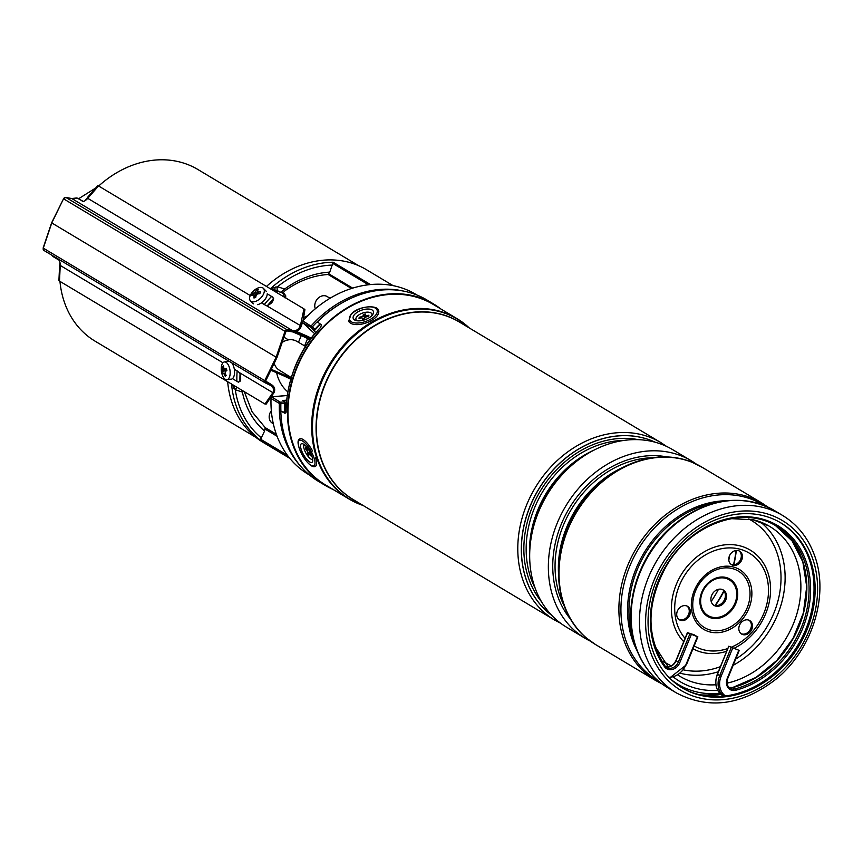 <?xml version="1.0" encoding="UTF-8"?>
<svg xmlns="http://www.w3.org/2000/svg" width="863" height="863" viewBox="0 0 863 863"><rect width="100%" height="100%" fill="white"/><g stroke="black" fill="none" stroke-linecap="round" stroke-linejoin="round"><path stroke-width="1.29" d="M307.703 315.772A44.962 36.753 120.9 0 0 303.83 317.508M85.038 200.691A100.043 81.78 -59.1 0 1 87.681 197.433M98.673 186.03A100.043 81.78 -59.1 0 1 197.875 169.493L358.652 265.696M255.912 437.401L95.135 341.198A100.043 81.78 -59.1 0 1 59.957 281.381M59.73 265.804A100.043 81.78 -59.1 0 1 59.989 262.535M276.624 372.751A44.962 36.753 120.9 0 0 287.886 391.931M300.022 465.545A104.833 85.696 -59.1 0 1 279.353 403.453L280.885 403.636A1.122 0.561 -95.1 0 0 280.421 402.234L285.006 401.824L282.784 400.486L286.732 400.141M284.682 412.374A99.482 81.327 -59.1 0 1 284.553 403.301L285.146 402.147L285.286 412.579M272.589 396.786A1.122 0.561 84.9 0 1 272.719 396.732A1.122 0.561 84.9 0 1 272.913 396.786L271.025 398.447L272.32 397.379L280.421 402.234A1.122 0.917 -59.1 0 0 279.353 403.453L271.025 398.447A104.833 85.696 120.9 0 0 308.264 474.305L309.547 475.071M315.89 332.643L311.079 327.476A1.122 0.636 -47.3 0 0 312.341 326.937L314.898 329.299L314.607 330.367L320.518 324.164M393.086 285.642L366.397 269.666A100.615 82.244 120.9 0 0 266.484 286.44M227.659 381.716A100.615 82.244 120.9 0 0 263.075 442.341L289.763 458.318M284.671 297.724L283.075 292.999L270.389 288.749A100.615 82.244 -59.1 0 1 333.15 262.233L329.763 272.125L328.091 274.326L328.717 273.787L352.665 288.113M276.333 434.294L265.211 427.638L264.574 431.069L260.227 440.054A100.615 82.244 -59.1 0 1 231.554 384.046M417.196 295.146L415.923 294.38A104.833 85.696 120.9 0 0 302.816 320.939L312.341 326.937A103.711 84.779 120.9 0 1 341.899 302.978M287.314 395.502L272.913 396.786A1.122 1.046 -135 0 0 272.028 397.066A1.122 1.122 0 0 1 272.719 396.732L287.325 395.437M404.305 291.263A104.833 85.696 -59.1 0 0 311.155 325.923A1.122 0.917 -59.1 0 0 311.079 327.476L303.161 323.042A1.122 0.636 132.7 0 1 303.096 322.999L303.096 322.999A1.122 0.636 132.7 0 1 303.053 322.956L314.866 333.873L303.161 323.042A1.122 1.1 157.1 0 1 302.827 322.611L302.805 320.95M272.028 397.066L271.338 397.757M275.319 286.991L274.661 289.644L276.894 290.971L276.074 292.158A100.615 82.244 -59.1 0 1 276.074 292.158L270.389 288.749L277.53 286.721L284.628 289.051A91.057 74.434 -59.1 0 1 329.763 272.125M264.574 431.069A91.057 74.434 -59.1 0 1 242.374 392.072L235.275 389.742L231.511 383.55M232.374 384.542L238.695 388.328M277.918 290.831A3.376 1.909 108.1 0 1 277.53 286.721A98.36 80.41 120.9 0 1 332.654 265.07M282.136 292.438A3.376 2.762 120.9 0 0 281.737 292.136A3.376 2.762 120.9 0 0 281.273 291.921L284.628 289.051A3.376 0.895 -126.1 0 1 284.941 290.777L284.941 290.777C298.695 280.885 313.086 275.459 328.123 274.499L351.489 288.49M261.672 438.134A98.36 80.41 120.9 0 1 235.275 389.742A3.376 1.909 108.1 0 1 236.926 387.681M243.636 391.273A3.376 1.456 -11.8 0 1 242.374 392.072L241.198 389.817M233.819 388.188L234.855 386.441M276.894 290.971L284.164 293.625L285.718 295.772L285.718 297.951M95.696 187.994L78.738 198.663M83.506 201.521L77.034 198.015A11.241 9.191 -59.1 0 1 71.888 198.587L65.879 197.433A2.244 1.834 120.9 0 0 63.538 198.814L285.006 331.327L276.128 357.174L51.78 222.945A5058.323 4134.913 120.9 0 0 43.301 248.145L264.768 380.659L265.081 382.773L270.831 385.534M302.622 322.136L301.209 326.333C299.58 330.432 296.71 332.298 292.633 331.921L286.807 330.885L285.869 331.705L277.001 357.465L265.707 380.874L265.869 381.942L265.707 380.874M87.497 197.659A4.498 0.55 41 0 1 87.476 197.444L97.724 185.664A4.498 0.55 41 0 1 98.533 185.944L303.981 308.878L304.919 309.72L303.042 320.68M303.981 308.878L300.41 325.578C298.965 329.321 296.387 331.025 292.676 330.702L286.861 329.655L285.006 331.327M265.577 381.122L271.101 384.423L265.75 381.878M59.784 265.081A4.498 1.424 2.7 0 0 59.612 265.437L58.921 280.356A4.498 1.424 2.7 0 0 59.504 281.101L264.963 404.035L266.214 404.067L274.013 392.622C275.491 389.159 274.52 386.419 271.101 384.423L271.737 384.769M232.438 378.641L238.425 382.18M238.749 382.244L238.112 382.039C240.917 381.446 241.424 378.361 239.644 372.773L272.891 392.676L264.963 404.035M59.612 265.437A4.498 1.424 2.7 0 0 60.194 266.192L60.227 265.426L222.945 362.784M52.363 255.502A11.241 9.191 -59.1 0 1 53.021 256.559L59.137 260.216A11.241 9.191 -59.1 0 1 60.227 265.426M270.302 385.254C273.398 387.077 274.261 389.547 272.891 392.676M234.283 369.062L239.644 372.773M43.657 248.026L43.301 248.145A2.244 1.834 120.9 0 0 43.97 250.486L265.081 382.773M264.768 380.659L276.128 357.174M77.843 198.134L83.15 201.672A11.241 9.191 120.9 0 0 87.746 198.328L250.227 295.545M261.446 302.859L266.084 305.588M266.484 305.675L300.41 325.578M257.616 304.661A8.997 5.059 -43.9 0 0 267.228 293.819L272.891 297.217C274.089 300.572 272.169 303.398 267.163 305.675M87.476 197.444A4.498 0.55 41 0 1 88.274 197.724L87.746 198.328M53.021 256.559L53.84 256.678M259.191 287.616A8.997 5.059 -43.9 0 0 251.284 293.582A8.997 5.059 -43.9 0 0 250.475 300.863A8.997 5.059 -43.9 0 0 254.714 301.651A8.997 5.059 -43.9 0 0 262.632 295.675A8.997 5.059 -43.9 0 0 263.442 288.393A8.997 5.059 -43.9 0 0 259.191 287.616M255.793 296.894L254.1 295.556A19.115 11.284 67.6 0 0 253.949 297.994A18.522 4.002 -4.2 0 1 254.79 297.778A18.522 4.002 -4.2 0 1 255.664 297.573A19.115 11.305 -94.8 0 1 256.268 295.027L257.314 294.035A19.115 10.939 9.1 0 1 259.871 293.614A18.522 4.347 -82.1 0 1 260.421 291.899A19.115 10.831 -153.7 0 0 258.005 291.877L259.321 293.679M254.1 295.556L253.56 294.952L254.1 295.556M256.3 294.93L254.251 292.784A19.115 12.805 -162 0 0 252.32 293.862A18.522 14.768 40.2 0 0 251.769 295.578A19.115 8.954 17.4 0 1 253.56 294.952M254.251 292.784L255.297 291.791L257.422 294.013M257.465 291.273L258.005 291.877L257.465 291.273A19.115 9.407 -103.5 0 1 258.242 289.483A18.522 14.412 -127 0 0 257.379 289.655A18.522 14.412 -127 0 0 256.527 289.892A19.115 13.182 76.3 0 0 255.297 291.791M258.274 293.851L256.527 289.892M256.063 295.772L252.32 293.862M223.441 362.341A8.997 4.315 -98.1 0 0 221.608 372.514A8.997 4.315 -98.1 0 0 226.969 379.731A8.997 4.315 -98.1 0 0 227.961 379.321A8.997 4.315 -98.1 0 0 229.795 369.148A8.997 4.315 -98.1 0 0 224.434 361.931A8.997 4.315 -98.1 0 0 223.441 362.341M225.297 373.431L223.938 373.776A19.115 16.591 41.2 0 0 225.243 376.246A18.522 1.046 -40.8 0 0 225.685 375.934A18.522 1.046 -40.8 0 0 226.171 375.578A19.115 15.696 -113.9 0 1 225.124 372.935L225.308 371.662A19.115 4.628 -21.9 0 1 226.893 370.464A18.522 9.202 -112.1 0 1 226.343 368.404A19.115 3.409 172 0 0 224.607 369.04L226.484 368.986M223.938 373.776L223.247 373.129L223.938 373.776M226.807 370.173L222.546 370.507A19.115 6.235 167.1 0 0 221.91 371.565A18.522 18.101 -17.6 0 0 222.46 373.636A19.115 1.802 -16.8 0 1 223.247 373.129M222.546 370.507L222.73 369.235L225.07 369.051M223.916 368.393L224.607 369.04L223.916 368.393A19.115 14.995 -129.6 0 1 223.571 365.783A18.522 7.853 -166.2 0 0 223.064 366.106A18.522 7.853 -166.2 0 0 222.632 366.451A19.115 17.292 60.5 0 0 222.73 369.235M232.363 378.695A8.997 4.315 -98.1 0 0 234.542 371.489A8.997 4.315 -98.1 0 0 231.759 362.848M229.137 361.284A8.997 4.315 -98.1 0 0 228.824 361.306L224.434 361.931M223.668 366.861L222.632 366.451M226.117 375.448L225.243 376.246M226.872 370.4L221.91 371.565M332.989 489.418A105.664 86.376 -59.1 0 1 325.071 485.33A105.664 86.376 -59.1 0 1 300.561 358.76A105.664 86.376 -59.1 0 1 419.202 297.422A105.664 86.376 -59.1 0 1 433.582 303.981A105.664 86.376 -59.1 0 1 440.928 309.03M325.071 485.33L318.404 481.338A105.664 86.376 -59.1 0 1 280.831 411.112L285.081 413.345L286.128 411.629A105.664 86.376 -59.1 0 1 320.756 327.206L321.414 324.779L317.379 321.996A105.664 86.376 -59.1 0 1 412.536 293.431A105.664 86.376 -59.1 0 1 426.915 299.99L433.582 303.981M285.966 412.794L280.831 411.112M286.117 411.975L285.232 411.683M285.254 412.115L286.041 412.525M728.804 560.13A94.423 77.185 120.9 0 0 729.634 555.459M551.63 615.233A101.176 82.708 -59.1 0 1 526.333 579.753A101.176 82.708 -59.1 0 1 554.078 468.997A101.176 82.708 -59.1 0 1 655.157 442.212M551.673 615.287A101.176 82.708 -59.1 0 1 526.236 579.699A101.176 82.708 -59.1 0 1 554.057 468.857A101.176 82.708 -59.1 0 1 655.222 442.234M590.389 641.166A103.42 84.542 -59.1 0 1 585.146 638.329L566.473 627.153A103.42 84.542 -59.1 0 1 534.715 586.926A103.42 84.542 -59.1 0 1 529.688 553.722A103.42 84.542 -59.1 0 1 590.583 451.964A103.42 84.542 -59.1 0 1 672.676 449.655L691.349 460.831A103.42 84.542 -59.1 0 1 696.333 464.111M585.146 638.329A103.42 84.542 -59.1 0 1 553.388 598.091A103.42 84.542 -59.1 0 1 584.726 481.791A103.42 84.542 -59.1 0 1 691.349 460.831M595.513 644.532A103.42 84.542 -59.1 0 1 595.373 644.445A103.42 84.542 -59.1 0 1 563.604 604.208A103.42 84.542 -59.1 0 1 558.588 571.004A103.42 84.542 -59.1 0 1 619.472 469.256A103.42 84.542 -59.1 0 1 701.576 466.948A103.42 84.542 -59.1 0 1 701.716 467.034M363.107 505.47A105.103 85.922 -59.1 0 1 349.084 499.041L325.351 484.844A105.103 85.922 -59.1 0 1 293.075 443.96A105.103 85.922 -59.1 0 1 324.93 325.761A105.103 85.922 -59.1 0 1 433.291 304.456L457.023 318.652A105.103 85.922 -59.1 0 1 469.31 327.972M697.228 464.596A103.409 84.531 120.9 0 0 692.202 462.341A103.409 84.531 120.9 0 0 590.756 492.816A103.409 84.531 120.9 0 0 563.917 604.38A103.42 84.542 -59.1 0 1 595.243 488.08A103.42 84.542 -59.1 0 1 701.867 467.131A103.42 84.542 -59.1 0 1 701.943 467.174M780.389 522.633A96.117 78.565 -59.1 0 1 809.354 559.688A96.117 78.565 -59.1 0 1 780.497 667.498A96.117 78.565 -59.1 0 1 681.694 687.574M810.465 560.346A96.117 78.565 -59.1 0 1 781.339 668.437A96.117 78.565 -59.1 0 1 682.245 687.908A96.117 78.565 -59.1 0 1 652.73 650.519A96.117 78.565 -59.1 0 1 681.856 542.439A96.117 78.565 -59.1 0 1 780.95 522.956A96.117 78.565 -59.1 0 1 810.465 560.346M715.017 605.535A101.111 82.654 120.9 0 0 723.852 590.777M733.496 564.79A101.111 82.654 120.9 0 0 736.02 550.475M595.74 644.661A103.42 84.542 -59.1 0 1 595.664 644.618A103.42 84.542 -59.1 0 1 563.906 604.391A103.409 84.531 120.9 0 0 586.872 638.361A103.409 84.531 120.9 0 0 591.241 641.727M711.188 601.468A94.423 77.185 120.9 0 0 718.458 589.321M741.08 633.69A7.864 6.429 120.9 0 0 742.061 634.014A7.864 6.429 120.9 0 0 750.368 629.397A7.864 6.429 120.9 0 0 749.127 620.26M748.145 619.936A7.864 6.429 -59.1 0 1 749.699 620.551A7.864 6.429 -59.1 0 1 751.651 629.71A7.864 6.429 -59.1 0 1 743.172 634.683A7.864 6.429 -59.1 0 1 741.619 634.057A7.864 6.429 -59.1 0 1 739.667 624.909A7.864 6.429 -59.1 0 1 748.145 619.936M678.954 619.483A7.864 6.429 120.9 0 0 679.936 619.807A7.864 6.429 120.9 0 0 688.243 615.19A7.864 6.429 120.9 0 0 687.002 606.053M686.02 605.729A7.864 6.429 -59.1 0 1 687.574 606.344A7.864 6.429 -59.1 0 1 689.526 615.502A7.864 6.429 -59.1 0 1 681.047 620.475A7.864 6.429 -59.1 0 1 679.494 619.85A7.864 6.429 -59.1 0 1 677.541 610.702A7.864 6.429 -59.1 0 1 686.02 605.729M731.015 564.326A7.864 6.429 120.9 0 0 731.997 564.65A7.864 6.429 120.9 0 0 740.303 560.033A7.864 6.429 120.9 0 0 739.062 550.896M738.081 550.572A7.864 6.429 -59.1 0 1 739.634 551.187A7.864 6.429 -59.1 0 1 741.587 560.346A7.864 6.429 -59.1 0 1 733.108 565.319A7.864 6.429 -59.1 0 1 731.554 564.693A7.864 6.429 -59.1 0 1 729.602 555.545A7.864 6.429 -59.1 0 1 738.081 550.572M719.882 693.367A95.21 77.832 -59.1 0 1 697.056 692.007A95.21 77.832 -59.1 0 1 678.264 684.478A95.21 77.832 -59.1 0 1 671.252 679.623M678.264 684.478L677.153 683.82A95.21 77.832 -59.1 0 1 672.439 680.702M722.752 589.699A8.997 7.346 -59.1 0 1 724.273 600.152A8.997 7.346 -59.1 0 1 714.758 605.481A8.997 7.346 -59.1 0 1 713.55 605.082M721.554 589.289A8.997 7.346 -59.1 0 1 723.323 590.001A8.997 7.346 -59.1 0 1 725.556 600.465A8.997 7.346 -59.1 0 1 715.869 606.15A8.997 7.346 -59.1 0 1 714.089 605.438A8.997 7.346 -59.1 0 1 711.856 594.974A8.997 7.346 -59.1 0 1 721.554 589.289M728.944 646.355L739.257 650.411L728.793 646.214L717.498 674.273L719.72 675.61L731.166 647.682M694.057 634.758L697.39 636.754L687.412 632.644L694.057 634.758M310.054 452.061A10.68 3.484 -119.8 0 0 302.719 443.798A10.68 3.484 -119.8 0 0 303.237 454.143A10.68 3.484 -119.8 0 0 312.665 461.209A10.68 3.484 -119.8 0 0 310.054 452.061M371.877 315.599A10.68 5.07 -19 0 0 372.697 314.596A10.68 5.07 -19 0 0 368.145 309.03A10.68 5.07 -19 0 0 354.736 314.294A10.68 5.07 -19 0 0 355.696 320.464A10.68 5.07 -19 0 0 371.877 315.599M271.327 410.712A8.997 7.346 120.9 0 0 272.374 423.161L273.301 423.722M330.044 298.264L327.196 296.559A8.997 7.346 120.9 0 0 318.587 297.778A8.997 7.346 120.9 0 0 314.833 306.915A8.997 7.346 120.9 0 0 315.319 308.792M283.237 341.78A16.861 13.786 -59.1 0 1 296.613 341.23L305.48 346.365M291.338 377.627L279.299 370.173A16.861 13.786 -59.1 0 1 274.466 364.24M291.381 377.487A101.176 82.708 -59.1 0 1 313.852 334.715L314.477 334.348M312.686 459.353A8.436 2.751 60.2 0 1 307.001 454.866A8.436 2.751 60.2 0 1 303.711 445.847A8.436 2.751 60.2 0 1 304.315 444.715M308.156 448.976L308.048 449.785A1.802 0.583 60.2 0 1 307.864 450.044A1.802 0.583 60.2 0 1 306.904 449.343L305.696 447.778L305.545 448.879L306.753 450.443A1.802 0.583 60.2 0 1 307.66 452.644L307.519 453.69L308.792 455.34L308.932 454.305A1.802 0.583 60.2 0 1 309.019 454.1A1.802 0.583 60.2 0 1 310.076 454.747L311.284 456.311L311.435 455.222L310.227 453.647A1.802 0.583 60.2 0 1 309.321 451.446L309.396 450.896M309.698 452.805L307.519 453.69M306.3 448.566L305.545 448.879M357.002 320.756A8.436 4.002 161 0 1 357.142 316.343A8.436 4.002 161 0 1 364.769 312.449A8.436 4.002 161 0 1 371.856 315.631M359.235 317.239L359.019 318.404L361.058 317.983A1.802 0.852 161 0 1 362.525 318.21A1.802 0.852 161 0 1 362.6 318.555L362.395 319.655L364.542 319.213L364.747 318.113A1.802 0.852 161 0 1 366.635 316.818L368.663 316.397L368.879 315.232L366.851 315.653A1.802 0.852 161 0 1 365.297 315.189A1.802 0.852 161 0 1 365.308 315.081L365.513 313.97L363.366 314.423L363.161 315.524A1.802 0.852 161 0 1 361.273 316.818L359.235 317.239L359.806 318.242M365.362 317.001L364.747 317.8A2.578 1.23 161 0 1 363.269 319.234M364.876 317.099L363.366 314.423M284.553 403.301L280.885 403.636A103.711 84.779 120.9 0 0 280.906 411.133M284.973 402.697A98.36 80.41 120.9 0 0 285.146 412.525M320.356 324.046A98.36 80.41 120.9 0 0 314.844 329.806M264.272 304.553A100.615 82.244 -59.1 0 1 271.597 296.441M333.15 262.233L370.475 284.563M288.868 457.196L260.227 440.054M236.883 381.306A100.615 82.244 -59.1 0 1 237.152 370.777M304.639 335.038L311.176 338.134A14.617 1.532 22.3 0 0 304.596 335.017L296.538 331.511L304.596 335.017M295.685 331.802L301.921 334.51A12.362 1.294 -157.7 0 1 308.857 337.929L310.561 338.954M272.05 369.677L284.952 375.286L285.48 374.003M298.479 342.309L301.241 335.567L292.989 331.975M314.898 329.299A99.482 81.327 -59.1 0 1 320.097 323.873M368.469 284.768L332.967 263.528M277.066 436.257L265.038 429.062M260.842 439.364L287.379 455.233M309.785 340.011L307.552 338.674L304.607 345.858M290.863 379.235A12.362 1.294 22.3 0 0 284.779 376.3L291.565 379.644M284.736 376.279L271.618 370.572L284.758 376.3L284.952 375.286A11.241 1.176 -157.7 0 1 291.133 378.318M273.679 298.771A98.36 80.41 120.9 0 0 267.444 305.631M240.065 373.603A98.36 80.41 120.9 0 0 239.957 381.565M308.857 337.929A1.122 0.917 120.9 0 0 307.552 338.674A11.241 1.176 22.3 0 0 301.241 335.567L301.921 334.51M281.737 292.136L283.679 293.301M59.504 281.101L60.194 266.192M63.571 198.749L51.618 222.805L43.15 247.994L43.97 250.486A2.244 1.834 120.9 0 0 44.099 250.55L264.855 382.643M65.577 197.411A1.122 0.626 100.9 0 1 65.761 197.39L63.538 198.814A5058.323 4134.913 120.9 0 0 51.78 222.945M71.651 198.544A1.122 0.626 100.9 0 1 71.769 198.544L65.761 197.39A1.122 0.626 100.9 0 1 65.879 197.433L286.861 329.655M76.947 197.918L71.769 198.544A1.122 0.626 100.9 0 1 71.888 198.587L292.676 330.702M98.533 185.944L88.274 197.724M623.776 440.454A96.678 79.029 120.9 0 0 530.864 578.145A96.678 79.029 120.9 0 0 535.243 588.415M541.435 601.63A98.36 80.41 -59.1 0 1 528.641 578.437A98.36 80.41 -59.1 0 1 549.181 478.221A98.36 80.41 -59.1 0 1 638.35 439.666M529.688 557.638A96.678 79.029 -59.1 0 1 594.024 450.108M590.583 451.964L586.872 454.046A96.98 79.277 120.9 0 0 529.774 549.461L529.688 553.722M652.665 457.735A96.678 79.029 120.9 0 0 559.753 595.427A96.678 79.029 120.9 0 0 564.132 605.707M570.335 618.911A98.36 80.41 -59.1 0 1 557.53 595.718A98.36 80.41 -59.1 0 1 578.081 495.502A98.36 80.41 -59.1 0 1 667.239 456.959M558.577 574.92A96.678 79.029 -59.1 0 1 622.924 467.401M619.472 469.256L615.761 471.338A96.98 79.277 120.9 0 0 558.674 566.754L558.588 571.004M522.827 579.807A103.42 84.542 -59.1 0 1 554.165 463.507A103.42 84.542 -59.1 0 1 660.788 442.546L459.375 322.039A103.42 84.542 120.9 0 0 352.762 342.989A103.42 84.542 120.9 0 0 321.414 459.299A103.42 84.542 120.9 0 0 353.172 499.526L554.585 620.044A103.42 84.542 -59.1 0 1 522.827 579.807M355.632 500.993A103.495 84.596 -59.1 0 1 321.112 459.181A103.495 84.596 -59.1 0 1 353.83 341.478A103.495 84.596 -59.1 0 1 461.834 323.496M469.181 327.897A104.919 85.761 120.9 0 0 355.783 334.553A104.919 85.761 120.9 0 0 317.595 458.447A104.919 85.761 120.9 0 0 362.978 505.394M363.247 505.556L349.084 499.041A105.103 85.922 -59.1 0 1 316.807 458.156A105.103 85.922 -59.1 0 1 348.663 339.957A105.103 85.922 -59.1 0 1 457.023 318.652L469.45 328.059M637.11 650.756A97.562 79.752 -59.1 0 1 632.32 639.699A97.562 79.752 -59.1 0 1 726.873 500.745M812.773 559.03A98.921 80.863 120.9 0 0 703.216 523.118A98.921 80.863 120.9 0 0 650.422 651.835A98.921 80.863 120.9 0 0 759.979 687.757A98.921 80.863 120.9 0 0 812.773 559.03M644.51 652.622A103.42 84.542 -59.1 0 1 675.858 536.311A103.42 84.542 -59.1 0 1 782.471 515.362L774.165 510.389A103.42 84.542 120.9 0 0 667.541 531.349A103.42 84.542 120.9 0 0 636.193 647.649A103.42 84.542 120.9 0 0 667.962 687.876L676.268 692.849A103.42 84.542 -59.1 0 1 644.51 652.622M761.9 503.043L702.018 467.217A103.42 84.542 120.9 0 0 595.394 488.178A103.42 84.542 120.9 0 0 564.046 604.478A103.42 84.542 120.9 0 0 595.815 644.715L655.686 680.54A103.42 84.542 -59.1 0 1 623.927 640.303A103.42 84.542 -59.1 0 1 655.276 524.003A103.42 84.542 -59.1 0 1 761.9 503.043L767.843 507.023M763.528 505.179A102.438 83.733 120.9 0 0 657.444 524.877A102.438 83.733 120.9 0 0 625.912 640.551A102.438 83.733 120.9 0 0 658.34 680.961M635.287 644.834A102.438 83.733 -59.1 0 1 720.788 501.932M700.184 694.855A100.68 82.298 120.9 0 0 720.109 693.615M720.961 694.381A101.176 82.708 -59.1 0 1 705.503 695.848M736.312 550.443A101.176 82.708 -59.1 0 1 733.809 564.769M724.057 591.047A101.176 82.708 -59.1 0 1 715.362 605.589M677.8 684.208A95.966 78.447 -59.1 0 1 675.351 683.151M715.147 502.924A96.904 79.213 120.9 0 0 633.496 639.397M715.869 684.769A87.346 71.402 -59.1 0 1 697.358 683.323A87.346 71.402 -59.1 0 1 678.868 675.653L677.994 675.082M717.682 690.357A91.845 75.081 -59.1 0 1 698.124 688.847A91.845 75.081 -59.1 0 1 673.615 677.196M753.345 519.796A87.346 71.402 -59.1 0 1 768.545 525.772A87.346 71.402 -59.1 0 1 797.682 611.026A87.346 71.402 -59.1 0 1 727.067 683.162M760.432 521.996A86.893 71.036 -59.1 0 1 733.129 665.341M718.318 671.727A86.893 71.036 -59.1 0 1 682.115 673.69A86.893 71.036 -59.1 0 1 680.378 673.269M748.739 518.954A83.107 67.929 -59.1 0 1 780.648 585.858A83.107 67.929 -59.1 0 1 735.686 659.105M720.4 666.668A83.107 67.929 -59.1 0 1 683.518 669.882M726.711 651.263A57.055 46.634 -59.1 0 1 702.957 652.547A57.055 46.634 -59.1 0 1 692.989 648.782M683.712 641.684A57.055 46.634 -59.1 0 1 680.378 576.15A57.055 46.634 -59.1 0 1 739.019 545.621A57.055 46.634 -59.1 0 1 770.53 592.029A57.055 46.634 -59.1 0 1 734.586 648.048M671.382 665.869A83.107 67.929 -59.1 0 1 663.496 661.425M727.833 648.534A53.959 44.11 -59.1 0 1 704.542 650.022A53.959 44.11 -59.1 0 1 694.165 645.912M685.071 638.35A53.959 44.11 -59.1 0 1 683.755 576.786A53.959 44.11 -59.1 0 1 738.652 548.879A53.959 44.11 -59.1 0 1 768.361 594.37A53.959 44.11 -59.1 0 1 731.619 647.077M710.972 630.206A32.956 26.936 -59.1 0 1 694.704 593.226A32.956 26.936 -59.1 0 1 731.802 568.447A32.956 26.936 -59.1 0 1 748.07 605.427A32.956 26.936 -59.1 0 1 710.972 630.206M710.583 632.104A34.844 28.49 -59.1 0 1 693.377 593A34.844 28.49 -59.1 0 1 732.611 566.797A34.844 28.49 -59.1 0 1 749.818 605.902A34.844 28.49 -59.1 0 1 710.583 632.104M725.686 577.401A21.748 17.778 -59.1 0 1 736.419 601.813A21.748 17.778 -59.1 0 1 711.943 618.167A21.748 17.778 -59.1 0 1 701.198 593.755A21.748 17.778 -59.1 0 1 725.686 577.401M725.276 578.232A20.798 17.001 -59.1 0 1 735.546 601.576A20.798 17.001 -59.1 0 1 712.137 617.207A20.798 17.001 -59.1 0 1 701.867 593.873A20.798 17.001 -59.1 0 1 725.276 578.232M689.796 634.122L678.34 662.04A8.997 7.346 -59.1 0 1 667.908 668.005A8.997 7.346 -59.1 0 1 666.678 667.455L664.974 665.891A1.122 0.615 -36.2 0 1 664.629 666.883A10.119 8.274 -59.1 0 0 668.038 669.375A10.119 8.274 -59.1 0 0 679.774 662.665L676.117 660.713A8.997 7.346 -59.1 0 1 665.686 666.678A8.997 7.346 -59.1 0 1 665.664 666.678M687.574 632.784L676.171 660.594M666.678 667.455A8.997 7.346 -59.1 0 1 665.028 665.999M686.268 664.639L685.945 664.683A17.983 14.703 -59.1 0 1 668.847 677.25M664.629 666.883A92.179 75.351 -59.1 0 1 697.358 532.255A92.179 75.351 -59.1 0 1 808.2 568.588A92.179 75.351 -59.1 0 1 735.826 690.227L735.2 688.847L732.978 687.52A8.997 7.346 -59.1 0 1 729.062 687.455A8.997 7.346 -59.1 0 1 729.041 687.455M728.987 687.423L732.763 687.477L756.085 677.369L776.84 660.454L793.097 638.296L803.367 612.924L806.711 586.646L802.838 561.899L792.126 540.939L775.567 525.653A91.057 74.434 -59.1 0 1 803.529 613.032A91.057 74.434 -59.1 0 1 732.978 687.52L732.59 687.617M664.877 665.794A1.122 0.615 -36.2 0 1 664.974 665.891C646.074 636.614 646.333 603.69 665.751 567.142C689.699 524.273 743.183 504.726 776.678 526.301A91.057 74.434 -59.1 0 1 805.945 613.615A91.057 74.434 -59.1 0 1 735.2 688.847A8.997 7.346 -59.1 0 1 731.285 688.793A8.997 7.346 -59.1 0 1 730.066 688.232A8.997 7.346 -59.1 0 1 727.585 678.329M735.826 690.227A10.119 8.274 -59.1 0 1 731.425 690.152A10.119 8.274 -59.1 0 1 727.315 678.253L727.638 678.21M723.755 696.161A19.115 15.62 -59.1 0 1 719.72 675.61L721.155 676.225L732.611 648.296M727.315 678.253L738.771 650.324M717.541 674.154L717.498 674.273A19.115 15.62 -59.1 0 0 722.644 695.578C715.869 690.659 714.1 683.507 717.336 674.143L728.793 646.214M725.492 695.956A17.983 14.703 -59.1 0 1 721.155 676.225M685.945 664.683L697.39 636.754M679.774 662.665L691.231 634.736M301.974 454.521A14.617 4.768 -119.8 0 0 313.571 465.923A14.617 4.768 -119.8 0 0 311.316 451.683A14.617 4.768 -119.8 0 0 299.72 440.27A14.617 4.768 -119.8 0 0 301.974 454.521M315.373 457.304A15.739 5.135 60.2 0 1 315.383 466.236C315.243 466.764 310.669 469.192 301.91 454.531C294.919 439.742 299.515 439.472 299.763 438.911A15.739 5.135 60.2 0 1 312.6 451.047M351.575 314.046A14.617 6.936 -19 0 0 355.675 322.999A14.617 6.936 -19 0 0 375.038 315.847A14.617 6.936 -19 0 0 370.939 306.894A14.617 6.936 -19 0 0 351.575 314.046M376.268 316.85A15.739 7.465 161 0 1 360.529 324.315A15.739 7.465 161 0 1 348.749 321.014L351.079 314.208C358.167 305.707 378.501 304.563 378.512 310.756A15.739 7.465 161 0 1 376.268 316.85M309.429 452.158L307.66 452.644M307.487 449.925L306.753 450.443M308.609 449.634L308.048 449.785M310.723 454.283L310.076 454.747M361.575 317.918L361.273 316.818M364.747 317.8L363.161 315.524M365.383 317.336L365.308 315.286M367.131 316.721L366.851 315.653M363.247 319.483L362.6 318.555M265.243 427.638L276.333 434.272M284.941 290.777L282.503 293.517M265.243 427.649L252.125 411.856L244.283 391.662M265.588 381.09L271.683 384.725M52.923 256.484L52.298 255.47M253.377 303.884L250.475 300.863M266.333 291.414L263.442 288.393M258.976 293.733L257.498 291.694M255.88 296.527L253.949 295.006M231.36 379.105L226.969 379.731M226.494 369.019L224.477 369.073M666.581 446.419L660.788 442.546M676.268 692.849C708.868 709.915 742.094 705.362 775.966 679.213C812.04 650.119 829.3 595.923 814.801 556.236C808.48 538.296 797.714 524.672 782.471 515.362M667.962 687.876C652.806 678.62 642.083 665.049 635.772 647.164C621.317 607.595 638.512 553.377 674.521 524.219C708.437 497.962 741.651 493.345 774.165 510.389M692.202 462.341L702.018 467.217M586.872 638.361L595.815 644.715M655.686 680.54L662.018 683.895M560.734 623.313L554.585 620.044M668.178 666.916L654.963 646.16M731.252 518.652L752.957 519.763L768.545 525.772M665.61 666.646C669.915 667.574 673.367 665.546 675.956 660.573L687.412 632.644M669.591 678.005L686.419 664.78L697.876 636.851M730.066 688.232C727.067 686.139 726.312 682.849 727.8 678.34L739.257 650.411M723.636 696.171L722.644 695.578M316.3 465.707L315.383 466.236M300.68 438.382L299.763 438.911M349.073 321.942L348.749 321.014M378.835 311.683L378.512 310.756M284.477 337.519L288.425 339.871M307.864 450.044L308.738 449.839M309.019 454.1L309.914 453.183M365.297 315.189L365.373 317.347M362.525 318.21L363.431 319.45"/></g></svg>
